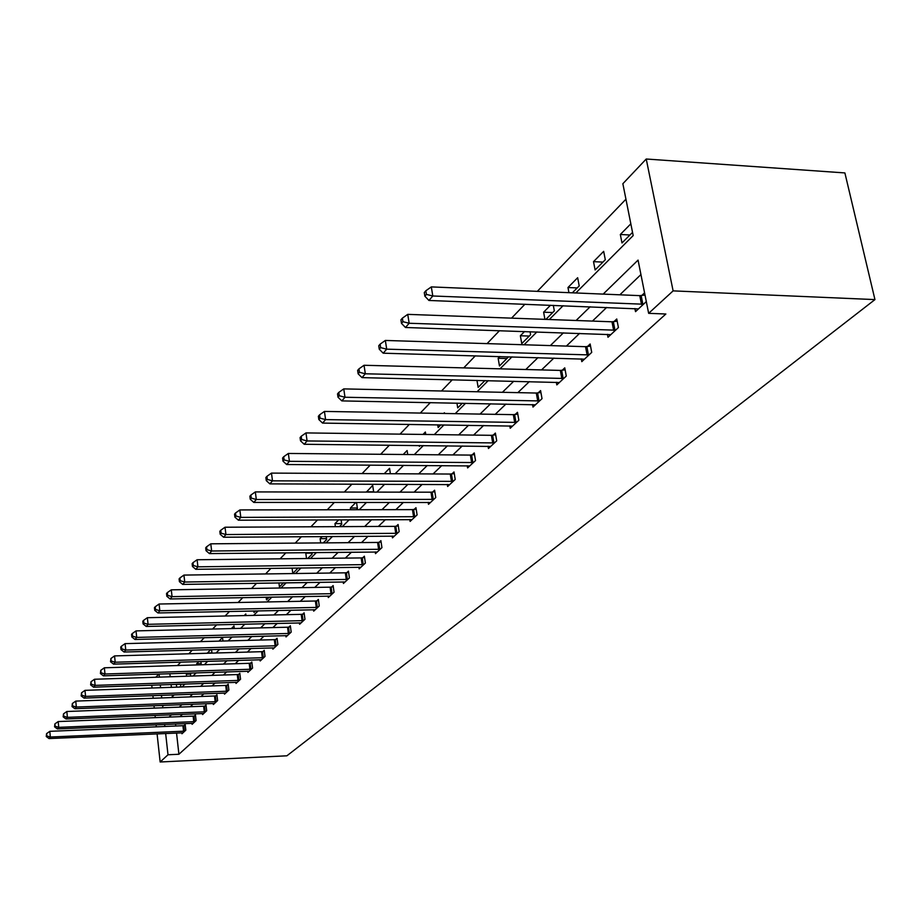 <?xml version="1.0" encoding="UTF-8"?>
<svg xmlns="http://www.w3.org/2000/svg" width="921" height="921" viewBox="0 0 921 921"><rect width="100%" height="100%" fill="white"/><g stroke="black" fill="none" stroke-linecap="round" stroke-linejoin="round"><path stroke-width="1.38" d="M575.832 292.959L633.176 235.58L622.861 183.716L646.231 159.011L844.891 172.929L874.95 299.601L286.88 755.807L160.15 761.989L168.002 754.771L178.916 754.253L665.86 314.003L648.649 313.336L638.057 260.102L603.163 294.11M155.822 677.246L158.838 674.057M625.935 199.201L537.323 291.347M524.947 304.218L511.558 318.136M499.504 330.674L487.059 343.625M475.317 355.828L463.735 367.882M452.292 379.774L441.504 390.999M430.337 402.604L420.287 413.057M409.385 424.385L400.013 434.136M389.376 445.2L380.638 454.283M370.242 465.093L362.091 473.578M351.926 484.147L344.316 492.056M334.381 502.394L327.277 509.774M317.549 519.893L310.918 526.789M301.397 536.69L295.204 543.125M285.878 552.819L280.099 558.828M270.97 568.326L265.57 573.944M256.614 583.246L251.583 588.484M242.799 597.614L238.102 602.495M229.49 611.463L225.115 616.011M216.665 624.806L212.578 629.043M204.278 637.677L200.479 641.626M192.328 650.099L188.793 653.783M180.781 662.107L177.488 665.526M169.867 673.7L170.212 676.774M171.087 684.51L171.398 687.342M172.25 694.918L172.446 696.61M179.699 687.054L180.792 685.949L180.597 684.176L176.36 684.326L176.682 687.158M190.612 676.095L190.601 673.032M186.583 676.233L186.353 674.207L187.412 673.136M196.783 664.939L196.645 663.776L198.832 661.566M201.296 664.789L200.905 661.497M207.294 653.254L210.644 649.593M211.957 653.116L211.531 649.558M222.951 641.028L222.525 637.551L218.991 641.143M234.291 628.525L233.969 625.958L231.378 628.594M245.988 615.55L245.792 613.985L244.203 615.596M253.839 610.945L254.023 612.43L255.531 610.911M258.076 602.115L257.489 602.127M266.169 597.188L266.514 599.882L269.254 597.13M278.913 582.901L279.443 586.907L283.507 582.832M292.084 568.061L292.809 573.484L298.059 567.981M307.706 558.517L312.127 554.085L311.92 552.554M306.52 558.529L305.795 553.187L306.359 552.612M323.271 542.895L326.679 539.476L326.264 536.517M320.704 542.918L320.117 538.67L322.212 536.54M339.458 526.639L341.772 524.325L341.127 519.801M335.394 526.662L334.968 523.623L338.732 519.812M356.312 509.727L357.44 508.599L356.531 502.382M350.625 509.739L350.371 508.012L355.932 502.382M366.408 492.09L372.683 485.402L373.684 492.102M390.377 473.728L389.56 468.305L384.241 473.693M407.727 454.525L407.105 450.53L403.202 454.49M419.251 445.522L419.389 446.397L420.241 445.534M425.755 434.47L425.375 432.018L422.992 434.436M437.717 424.811L438.154 427.54L440.837 424.857M444.521 413.471L444.394 412.746L443.692 413.46M456.943 403.11L457.725 407.888L462.377 403.225M476.963 380.361L478.149 387.384L484.953 380.557M499.873 356.531L498.146 358.281L499.47 365.982L507.92 357.486L507.793 356.761M524.556 331.525L520.365 335.762L521.758 343.602L530.6 334.726L530.059 331.71M545.865 319.391L554.338 310.895L553.314 305.335M544.921 319.357L543.62 312.196L550.505 305.231M572.332 292.82L579.205 285.924L577.663 277.716L567.981 287.525L568.936 292.671M595.104 269.957L605.293 259.734L603.669 251.352L593.515 261.645L595.104 269.957M630.839 223.826L620.328 234.487L621.986 242.96L632.543 232.368M640.935 274.573L619.845 294.812M606.674 307.43L592.445 321.084M579.62 333.379L566.369 346.089M553.878 358.085L541.536 369.92M529.345 381.616L517.844 392.645M505.94 404.054L495.21 414.346M483.594 425.49L473.59 435.092M462.227 445.983L452.89 454.939M441.781 465.589L433.066 473.947M422.209 484.365L414.07 492.171M403.444 502.359L395.834 509.658M385.427 519.64L378.335 526.444M368.135 536.218L361.504 542.584M351.523 552.163L345.329 558.103M335.532 567.497L329.753 573.035M320.151 582.256L314.752 587.425M305.323 596.463L300.292 601.298M291.048 610.163L286.339 614.675M277.267 623.379L272.881 627.581M263.97 636.135L259.883 640.049M251.122 648.453L247.323 652.103M238.723 660.357L235.177 663.742M226.716 671.858L223.435 675.012M215.111 682.991L212.06 685.926M203.875 693.766L201.043 696.483M192.996 704.208L190.371 706.718M182.462 714.316L180.032 716.642M175.52 723.975L175.738 726.024M176.533 733.001L178.916 754.253M181.84 732.771L181.955 733.761L185.823 730.169L185.19 724.608L184.142 725.587M191.994 723.296L192.109 724.32L196.104 720.602L195.448 714.972L194.366 715.985M202.459 713.51L202.574 714.569L206.695 710.747L206.016 705.026L204.911 706.073M213.246 703.425L213.373 704.519L217.621 700.57L216.93 694.779L215.779 695.862M224.379 693.018L224.517 694.158L228.892 690.082L228.189 684.199L227.003 685.316M235.88 682.277L236.018 683.451L240.542 679.238L239.805 673.274L238.585 674.425M247.749 671.179L247.899 672.399L252.573 668.047L251.813 661.992L250.547 663.178M260.021 659.712L260.183 660.967L265.006 656.466L264.223 650.33L262.922 651.55M272.708 647.843L272.869 649.155L277.877 644.493L277.06 638.265L275.713 639.531M285.832 635.571L286.005 636.929L291.186 632.105L290.345 625.773L288.941 627.086M299.417 622.861L299.613 624.265L304.966 619.28L304.103 612.845L302.652 614.215M313.497 609.69L313.693 611.153L319.253 605.983L318.355 599.456L316.847 600.86M328.083 596.048L328.302 597.568L334.058 592.203L333.126 585.572L331.572 587.034M343.222 581.888L343.441 583.477L349.416 577.904L348.46 571.158L346.837 572.678M358.925 567.186L359.167 568.844L365.372 563.065L364.371 556.203L362.69 557.781M375.238 551.921L375.492 553.648L381.939 547.638L380.903 540.662L379.153 542.308M392.185 536.057L392.461 537.852L399.161 531.613L398.091 524.51L396.272 526.213M409.822 519.548L410.11 521.424L417.098 514.92L415.97 507.701L414.082 509.474M428.184 502.359L428.495 504.317L435.76 497.547L434.597 490.202L432.628 492.044M447.307 484.446L447.641 486.495L455.216 479.438L454.007 471.955L451.958 473.889M467.246 465.761L467.603 467.914L475.512 460.558L474.246 452.936L472.105 454.939M488.061 446.259L488.441 448.515L496.707 440.825L495.383 433.066L493.149 435.173M509.808 425.882L510.211 428.253L518.857 420.218L517.475 412.309L515.138 414.508M532.545 404.572L532.983 407.07L542.02 398.655L540.581 390.585L538.129 392.887M556.342 382.25L556.814 384.886L566.277 376.079L564.769 367.847L562.213 370.254M581.278 358.868L581.796 361.642L591.719 352.398L590.142 344.005L587.448 346.538M607.434 334.323L607.987 337.259L618.417 327.554L616.759 318.988L613.939 321.648M634.903 308.547L635.513 311.643L646.312 301.593M644.573 292.843L641.764 295.491M648.649 313.336L673.113 290.875L874.95 299.601M673.113 290.875L646.231 159.011M162.545 705.371L162.66 706.407L163.731 705.325M171.479 697.577L174.196 694.848M182.07 686.974L185.017 684.027M193.019 676.014L196.185 672.848M204.335 664.697L207.732 661.29M216.021 653.001L219.682 649.34M228.12 640.889L232.057 636.964M240.646 628.364L244.859 624.139M253.609 615.389L258.145 610.853M267.055 601.943L271.902 597.084M280.986 587.989L286.189 582.786M295.457 573.518L301.029 567.946M310.469 558.494L316.444 552.519M326.08 542.872L332.481 536.471M342.313 526.628L349.163 519.766M359.213 509.716L366.546 502.382M376.816 492.113L384.667 484.25M395.167 473.751L403.582 465.324M414.312 454.594L423.326 445.557M434.309 434.574L443.98 424.903M455.216 413.656L465.589 403.283M477.09 391.759L488.222 380.638M500.011 368.826L511.961 356.876M524.061 344.776L536.885 331.94M549.296 319.518L563.088 305.714M159.08 674.057L159.414 677.131M160.277 684.879L160.588 687.722M161.428 695.309L161.716 697.934M151.758 685.178L152.069 688.022M152.898 695.62L153.185 698.245M154.003 705.693L154.268 708.122M155.062 715.41L155.304 717.643M156.086 724.792L156.305 726.842M157.077 733.853L160.15 761.989M164.652 724.436L164.871 726.473M165.653 733.484L168.002 754.771M590.154 306.785L576.086 320.485M563.422 332.838L550.332 345.594M537.979 357.624L525.787 369.505M513.745 381.236L502.382 392.311M490.628 403.766L480.037 414.082M468.559 425.272L458.681 434.896M447.468 445.822L438.258 454.801M427.286 465.485L418.687 473.866M407.968 484.319L399.933 492.148M389.445 502.371L381.939 509.681M371.67 519.686L364.67 526.513M354.608 536.321L348.057 542.688M338.203 552.301L332.101 558.253M322.442 567.658L316.732 573.219M307.257 582.452L301.938 587.644M292.636 596.704L287.674 601.54M278.556 610.427L273.917 614.94M264.96 623.667L260.643 627.88M251.847 636.446L247.818 640.371M239.184 648.787L235.442 652.436M226.957 660.714L223.469 664.11M215.123 672.238L211.876 675.392M203.679 683.382L200.674 686.318M192.604 694.181L189.818 696.898M181.886 704.634L179.296 707.144M171.49 714.754L169.107 717.079M190.716 674.068L186.353 674.207M201.158 663.638L196.645 663.776M211.934 652.885L207.271 653.012M311.989 553.118L305.795 553.187M326.552 538.624L320.117 538.67M341.668 523.6L334.968 523.623M357.348 508.001L350.371 508.012M373.638 491.814L366.374 491.802M506.884 358.534L498.146 358.281M529.276 336.061L520.365 335.762M552.692 312.541L543.62 312.196M577.214 287.916L567.981 287.525M602.921 262.105L593.515 261.645M629.918 235.005L620.328 234.487M183.555 731.274L182.922 725.713L49.815 731.332L50.333 737.03L184.776 731.136M46.787 735.914L46.58 733.634L46.257 736.524L46.787 735.914L50.333 737.03L49.02 738.561L182.991 732.794M182.922 725.713L185.282 725.437M49.815 731.332L46.58 733.634M46.257 736.524L49.02 738.561M193.778 721.742L193.122 716.112L58.184 721.569L58.737 727.348L195.022 721.604M55.122 726.22L54.903 723.906L54.581 726.842L55.122 726.22L58.737 727.348L57.367 728.925L193.18 723.319M193.122 716.112L195.551 715.824M58.184 721.569L54.903 723.906M54.581 726.842L57.367 728.925M204.312 711.91L203.645 706.2L66.842 711.507L67.394 717.355L205.579 711.783M63.722 716.216L63.503 713.867L63.158 716.86L63.722 716.216L67.394 717.355L65.99 718.979L203.679 713.545M203.645 706.2L206.12 705.912M66.842 711.507L63.503 713.867M63.158 716.86L65.99 718.979M215.192 701.779L214.501 695.988L75.764 701.1L76.339 707.052L216.47 701.641M72.598 705.889L72.368 703.506L72.022 706.557L72.598 705.889L76.339 707.052L74.889 708.721L214.512 703.46M214.501 695.988L217.034 695.689M75.764 701.1L72.368 703.506M72.022 706.557L74.889 708.721M226.405 691.314L225.703 685.443L84.985 690.359L85.572 696.391L227.706 691.187M81.773 695.217L81.532 692.811L81.175 695.919L81.773 695.217L85.572 696.391L84.076 698.13L225.691 693.064M225.703 685.443L228.293 685.132M84.985 690.359L81.532 692.811M81.175 695.919L84.076 698.13M237.998 680.515L237.261 674.563L94.506 679.261L95.116 685.385L239.322 680.377M91.248 684.199L91.006 681.747L90.638 684.913L91.248 684.199L95.116 685.385L93.574 687.181L237.238 682.323M237.261 674.563L239.921 674.241M94.506 679.261L91.006 681.747M90.638 684.913L93.574 687.181M249.959 669.36L249.211 663.316L104.361 667.794L104.994 674.011L251.306 669.222M101.045 672.802L100.792 670.315L100.412 673.539L101.045 672.802L104.994 674.011L103.382 675.853L249.154 671.225M249.211 663.316L251.94 662.993M104.361 667.794L100.792 670.315M100.412 673.539L103.382 675.853M262.335 657.824L261.552 651.688L114.549 655.913L115.206 662.234L263.705 657.686M111.188 661.013L110.923 658.492L110.532 661.773L111.188 661.013L115.206 662.234L113.548 664.145L261.472 659.758M261.552 651.688L264.362 651.354M114.549 655.913L110.923 658.492M110.532 661.773L113.548 664.145M275.137 645.897L274.331 639.669L125.095 643.629L125.774 650.042L276.519 645.759M121.687 648.81L121.411 646.243L120.732 647.037L120.996 649.604L121.687 648.81L125.774 650.042L124.059 652.022L274.216 647.9M274.331 639.669L277.198 639.324M125.095 643.629L121.411 646.243M120.996 649.604L124.059 652.022M288.377 633.556L287.536 627.224L136.02 630.897L136.722 637.413L289.781 633.418M132.555 636.158L132.279 633.556L131.565 634.385L131.841 636.987L132.555 636.158L136.722 637.413L134.938 639.462L287.398 635.628M287.536 627.224L290.495 626.879M136.02 630.897L132.279 633.556M131.841 636.987L134.938 639.462M302.088 620.777L301.225 614.353L147.348 617.703L148.074 624.323L303.516 620.627M143.826 623.057L143.526 620.409L142.801 621.272L143.089 623.908L143.826 623.057L148.074 624.323L146.232 626.453L301.052 622.93M301.225 614.353L304.252 613.996M147.348 617.703L143.526 620.409M143.089 623.908L146.232 626.453M316.283 607.526L315.396 601.01L159.091 604.026L159.84 610.75L317.745 607.388M155.511 609.472L155.212 606.778L154.44 607.664L154.74 610.358L155.511 609.472L159.84 610.75L157.928 612.96L315.189 609.771M315.396 601.01L318.516 600.642M159.091 604.026L155.212 606.778M154.74 610.358L157.928 612.96M331.019 593.803L330.086 587.172L171.283 589.831L172.066 596.658L332.493 593.665M167.634 595.369L167.323 592.629L166.528 593.55L166.839 596.29L167.634 595.369L172.066 596.658L170.074 598.961L329.845 596.129M330.086 587.172L333.298 586.792M171.283 589.831L167.323 592.629M166.839 596.29L170.074 598.961M346.296 579.562L345.329 572.827L183.935 575.084L184.753 582.037L347.793 579.413M180.228 580.714L179.906 577.939L179.088 578.895L179.411 581.669L180.228 580.714L184.753 582.037L182.68 584.409L345.041 581.98M345.329 572.827L348.633 572.436M183.935 575.084L179.906 577.939M179.411 581.669L182.68 584.409M362.149 564.78L361.159 557.93L197.094 559.749L197.934 566.829L363.68 564.631M193.318 565.494L192.984 562.662L192.132 563.664L192.466 566.484L193.318 565.494L197.934 566.829L195.782 569.305L360.825 567.29M361.159 557.93L364.566 557.527M197.094 559.749L192.984 562.662M192.466 566.484L195.782 569.305M378.623 549.411L377.598 542.446L210.782 543.816L211.646 551.011L380.189 549.273M206.937 549.664L206.592 546.786L205.694 547.822L206.039 550.689L206.937 549.664L211.646 551.011L209.412 553.59L377.219 552.036M377.598 542.446L381.11 542.043M210.782 543.816L206.592 546.786M206.039 550.689L209.412 553.59M395.754 533.443L394.683 526.363L225.023 527.226L225.933 534.548L397.342 533.305M221.109 533.178L220.741 530.254L219.82 531.325L220.177 534.249L221.109 533.178L225.933 534.548L223.596 537.231L394.257 536.172M394.683 526.363L398.309 525.937M225.023 527.226L220.741 530.254M220.177 534.249L223.596 537.231M413.575 516.831L412.47 509.624L239.863 509.935L240.807 517.395L415.198 516.693M235.868 516.002L235.5 513.02L234.533 514.148L234.901 517.13L235.868 516.002L240.807 517.395L238.378 520.192L411.986 519.674M412.47 509.624L416.2 509.186M239.863 509.935L235.5 513.02M234.901 517.13L238.378 520.192M432.133 499.539L430.982 492.194L255.336 491.918L256.314 499.504L433.791 499.389M251.26 498.1L250.88 495.061L249.867 496.235L250.259 499.274L251.26 498.1L256.314 499.504L253.782 502.417L430.441 502.498M430.982 492.194L434.839 491.745M255.336 491.918L250.88 495.061M250.259 499.274L253.782 502.417M451.474 481.51L450.265 474.039L271.476 473.106L272.501 480.843L453.167 481.361M267.332 479.415L266.929 476.33L265.87 477.55L266.284 480.635L267.332 479.415L272.501 480.843L269.865 483.882L449.667 484.607M450.265 474.039L454.272 473.578M271.476 473.106L266.929 476.33M266.284 480.635L269.865 483.882M471.644 462.699L470.389 455.089L288.342 453.454L289.413 461.34L473.371 462.549M284.117 459.901L283.691 456.747L282.597 458.025L283.012 461.179L284.117 459.901L289.413 461.34L286.65 464.518L469.722 465.934M470.389 455.089L474.534 454.617M288.342 453.454L283.691 456.747M283.012 461.179L286.65 464.518M492.712 443.07L491.4 435.322L305.968 432.916L307.084 440.952L494.462 442.92M301.662 439.49L301.213 436.278L300.073 437.613L300.511 440.825L301.662 439.49L307.084 440.952L304.206 444.279L490.663 446.455M491.4 435.322L495.682 434.827M305.968 432.916L301.213 436.278M300.511 440.825L304.206 444.279M514.712 422.555L513.342 414.657L324.434 411.422L325.597 419.608L516.508 422.405M320.024 418.134L319.564 414.853L318.367 416.257L318.827 419.527L320.024 418.134L325.597 419.608L322.569 423.096L512.537 426.101M513.342 414.657L517.798 414.151M324.434 411.422L319.564 414.853M318.827 419.527L322.569 423.096M537.737 401.096L536.31 393.037L343.763 388.892L344.984 397.25L539.568 400.934M339.273 395.754L338.79 392.404L337.523 393.877L338.007 397.216L339.273 395.754L344.984 397.25L341.818 400.9L535.4 404.814M536.31 393.037L540.926 392.519M343.763 388.892L338.79 392.404M338.007 397.216L341.818 400.9M561.845 378.623L560.348 370.415L364.048 365.269L365.326 373.788L563.71 378.462M359.455 372.28L358.948 368.861L357.624 370.403L358.131 373.811L359.455 372.28L365.326 373.788L361.999 377.622L559.358 382.526M560.348 370.415L565.149 369.862M364.048 365.269L358.948 368.861M358.131 373.811L361.999 377.622M587.114 355.069L585.537 346.687L385.346 340.448L386.693 349.163L589.026 354.907M380.661 347.62L380.12 344.143L378.738 345.766L379.268 349.243L380.661 347.62L386.693 349.163L383.194 353.192L584.455 359.167M585.537 346.687L590.534 346.123M385.346 340.448L380.12 344.143M379.268 349.243L383.194 353.192M613.628 330.34L611.981 321.797L407.738 314.36L409.154 323.259L615.585 330.19M402.949 321.694L402.385 318.148L400.923 319.852L401.487 323.398L402.949 321.694L409.154 323.259L405.47 327.496L610.784 334.657M611.981 321.797L617.185 321.21M407.738 314.36L402.385 318.148M401.487 323.398L405.47 327.496M641.488 304.367L639.761 295.641L431.316 286.903L432.801 295.986L643.491 304.218M426.411 294.409L425.824 290.771L424.282 292.567L424.869 296.205L426.411 294.409L432.801 295.986L428.921 300.453L638.449 308.915M639.761 295.641L645.011 295.054M431.316 286.903L425.824 290.771M424.869 296.205L428.921 300.453M184.419 731.193L183.786 725.633M194.653 721.661L194.009 716.031M205.21 711.829L204.543 706.131M216.09 701.698L215.399 695.908M227.326 691.234L226.612 685.362M238.93 680.435L238.194 674.483M250.915 669.279L250.155 663.235M263.302 657.744L262.52 651.608M276.104 645.817L275.298 639.588M289.367 633.475L288.526 627.143M303.09 620.685L302.226 614.272M317.308 607.446L316.421 600.929M332.055 593.723L331.134 587.091M347.355 579.482L346.388 572.735M363.231 564.688L362.229 557.85M379.728 549.33L378.692 542.365M396.87 533.363L395.8 526.282M414.715 516.75L413.598 509.543M433.296 499.458L432.133 492.113M452.66 481.43L451.451 473.958M472.853 462.618L471.598 455.009M493.932 442.989L492.62 435.242M515.967 422.474L514.597 414.577M539.015 401.015L537.588 392.968M563.145 378.543L561.649 370.334M588.45 354.988L586.873 346.618M614.998 330.271L613.34 321.728M642.881 304.298L641.154 295.572"/></g></svg>
